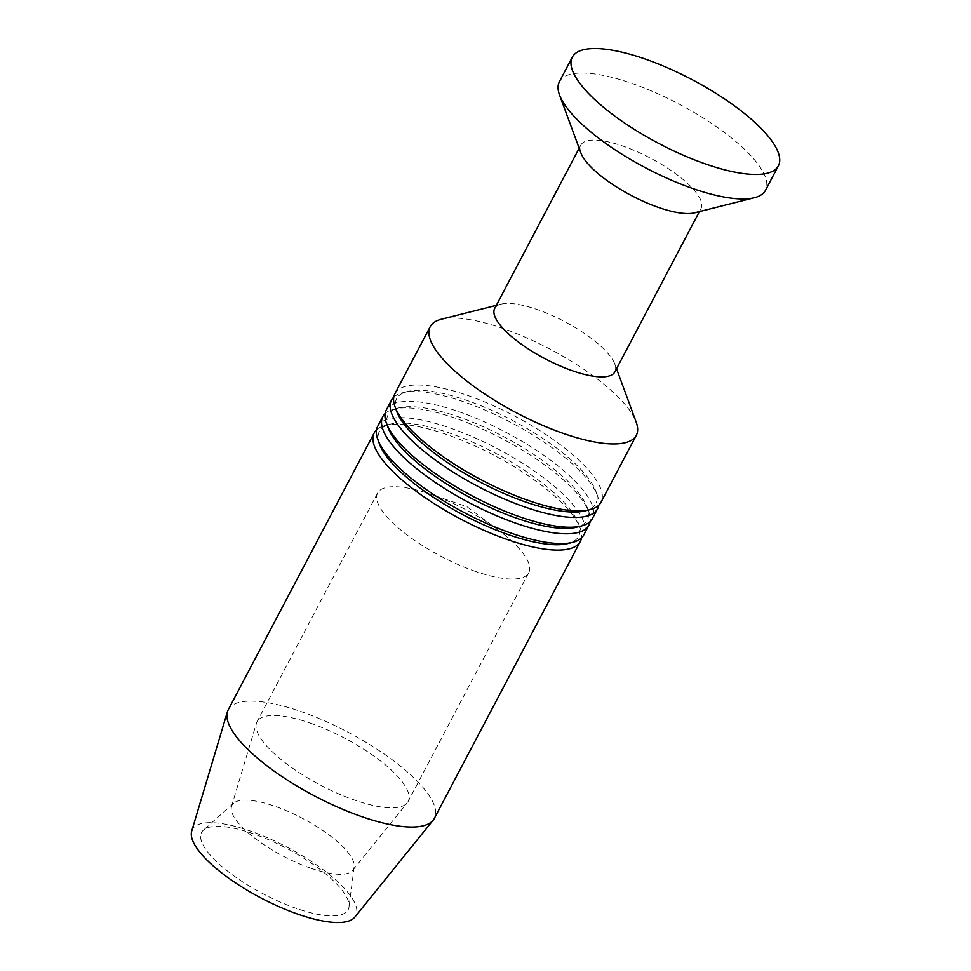 <?xml version="1.0" encoding="UTF-8"?>
<svg xmlns="http://www.w3.org/2000/svg" width="971" height="971" viewBox="0 0 971 971"><rect width="100%" height="100%" fill="white"/><g stroke="black" fill="none" stroke-linecap="round" stroke-linejoin="round"><path stroke-width="0.73" stroke-dasharray="4.86 3.64" d="M228.246 709.752A116.484 36 -152.2 0 1 300.512 711.403A116.484 36 -152.2 0 1 434.328 818.395M191.7 831.115A92.379 28.547 -152.2 0 1 249.668 830.812A92.379 28.547 -152.2 0 1 354.828 917.122M393.74 397.175A116.484 36 -152.2 0 1 402.528 392.757A116.484 36 -152.2 0 1 511.304 422.64A116.484 36 -152.2 0 1 597.42 495.513A116.484 36 -152.2 0 1 598.731 505.248M386.312 409.956A116.484 36 -152.2 0 1 506.134 432.435A116.484 36 -152.2 0 1 592.383 518.599M385.135 413.5A116.484 36 -152.2 0 1 393.91 409.082A116.484 36 -152.2 0 1 502.699 438.977A116.484 36 -152.2 0 1 588.802 511.838A116.484 36 -152.2 0 1 590.125 521.585M377.707 426.281A116.484 36 -152.2 0 1 497.528 448.772A116.484 36 -152.2 0 1 583.777 534.936M376.517 429.837A116.484 36 -152.2 0 1 385.305 425.419A116.484 36 -152.2 0 1 494.081 455.302A116.484 36 -152.2 0 1 580.197 528.175A116.484 36 -152.2 0 1 581.508 537.922M379.54 444.208A112.6 34.798 -152.2 0 1 390.087 424.206A112.6 34.798 -152.2 0 1 495.246 453.093A112.6 34.798 -152.2 0 1 578.485 523.539A112.6 34.798 -152.2 0 1 567.938 543.542M296.75 908.553A82.838 25.598 -152.2 0 1 222.978 867.406A82.838 25.598 -152.2 0 1 203.437 830.12A82.838 25.598 -152.2 0 1 286.797 848.448A82.838 25.598 -152.2 0 1 349.026 906.878A82.838 25.598 -152.2 0 1 296.75 908.553M310.866 868.244A68.638 21.216 -152.2 0 1 231.523 806.391A68.638 21.216 -152.2 0 1 233.55 803.248A68.638 21.216 -152.2 0 1 274.599 806.161A68.638 21.216 -152.2 0 1 354.184 866.848A68.638 21.216 -152.2 0 1 352.74 870.295A68.638 21.216 -152.2 0 1 310.866 868.244M309.992 723.019A85.424 26.399 -152.2 0 1 408.123 801.488A85.424 26.399 -152.2 0 1 407.237 802.835A85.424 26.399 -152.2 0 1 355.131 800.274A85.424 26.399 -152.2 0 1 256.393 723.31A85.424 26.399 -152.2 0 1 256.999 721.817A85.424 26.399 -152.2 0 1 309.992 723.019M475.754 571.506A85.424 26.399 -152.2 0 1 377.622 493.037A85.424 26.399 -152.2 0 1 430.129 494.081A85.424 26.399 -152.2 0 1 498.22 529.984A85.424 26.399 -152.2 0 1 528.746 572.708A85.424 26.399 -152.2 0 1 475.754 571.506M388.157 427.883A112.6 34.798 -152.2 0 1 398.705 407.881A112.6 34.798 -152.2 0 1 503.852 436.768A112.6 34.798 -152.2 0 1 587.103 507.214A112.6 34.798 -152.2 0 1 576.556 527.217M396.763 411.546A112.6 34.798 -152.2 0 1 407.31 391.544A112.6 34.798 -152.2 0 1 512.47 420.431A112.6 34.798 -152.2 0 1 595.709 490.877A112.6 34.798 -152.2 0 1 585.161 510.88M394.93 393.619A116.484 36 -152.2 0 1 514.751 416.11A116.484 36 -152.2 0 1 601 502.274M559.393 81.673A116.484 36 -152.2 0 1 679.215 104.152A116.484 36 -152.2 0 1 765.476 190.328M580.876 152.896A67.946 20.998 -152.2 0 1 580.804 145.14A67.946 20.998 -152.2 0 1 650.704 158.261A67.946 20.998 -152.2 0 1 701.013 208.522A67.946 20.998 -152.2 0 1 694.568 212.831M494.688 308.462A67.946 20.998 -152.2 0 1 501.133 304.141A67.946 20.998 -152.2 0 1 564.588 321.583A67.946 20.998 -152.2 0 1 614.825 364.089A67.946 20.998 -152.2 0 1 614.898 371.844M441.271 319.265A116.484 36 -152.2 0 1 550.059 349.147A116.484 36 -152.2 0 1 636.163 422.021M390.087 424.206L385.305 425.419M578.485 523.539L580.197 528.175M233.55 803.248L203.437 830.12M354.184 866.848L349.026 906.878M352.74 870.295L407.237 802.835M231.523 806.391L256.393 723.31M377.622 493.037L256.999 721.817M528.746 572.708L408.123 801.488M498.22 529.984L466.978 506.716L430.129 494.081M398.705 407.881L393.91 409.082M587.103 507.214L588.802 511.838M407.31 391.544L402.528 392.757M595.709 490.877L597.42 495.513M580.804 145.14L579.165 148.235M701.013 208.522L699.375 211.617M501.133 304.141L496.327 305.355M614.825 364.089L616.536 368.737"/><path stroke-width="1.46" d="M581.508 537.922A116.484 36 -152.2 0 1 580.33 541.466L434.328 818.395A116.484 36 -152.2 0 1 433.115 820.228A116.484 36 -152.2 0 1 362.062 816.745A116.484 36 -152.2 0 1 227.42 711.779A116.484 36 -152.2 0 1 228.246 709.752L374.26 432.823A116.484 36 -152.2 0 1 376.517 429.837M433.115 820.228L354.828 917.122A92.379 28.547 -152.2 0 1 298.485 914.366A92.379 28.547 -152.2 0 1 191.7 831.115L227.42 711.779M598.731 505.248A116.484 36 -152.2 0 1 597.553 508.804A116.484 36 -152.2 0 1 525.299 507.153A116.484 36 -152.2 0 1 391.483 400.149A116.484 36 -152.2 0 1 393.74 397.175M597.553 508.804L592.383 518.599A116.484 36 -152.2 0 1 581.338 526.003A116.484 36 -152.2 0 1 520.128 516.948A116.484 36 -152.2 0 1 386.446 423.247A116.484 36 -152.2 0 1 386.312 409.956L391.483 400.149M590.125 521.585A116.484 36 -152.2 0 1 588.948 525.141A116.484 36 -152.2 0 1 516.681 523.49A116.484 36 -152.2 0 1 382.865 416.486A116.484 36 -152.2 0 1 385.135 413.5M588.948 525.141L583.777 534.936A116.484 36 -152.2 0 1 572.732 542.34A116.484 36 -152.2 0 1 511.511 533.285A116.484 36 -152.2 0 1 377.84 439.584A116.484 36 -152.2 0 1 377.707 426.281L382.865 416.486M580.33 541.466A116.484 36 -152.2 0 1 508.076 539.815A116.484 36 -152.2 0 1 374.26 432.823M572.732 542.34L567.938 543.542A112.6 34.798 -152.2 0 1 508.768 534.79A112.6 34.798 -152.2 0 1 379.54 444.208L377.84 439.584M581.338 526.003L576.556 527.217A112.6 34.798 -152.2 0 1 517.385 518.465A112.6 34.798 -152.2 0 1 388.157 427.883L386.446 423.247M616.536 368.737L636.163 422.021A116.484 36 -152.2 0 1 636.308 435.311L601 502.274A116.484 36 -152.2 0 1 589.955 509.666L585.161 510.88A112.6 34.798 -152.2 0 1 525.991 502.128A112.6 34.798 -152.2 0 1 396.763 411.546L395.063 406.91A116.484 36 -152.2 0 1 394.93 393.619L430.226 326.657A116.484 36 -152.2 0 1 441.271 319.265L496.327 305.355M589.955 509.666A116.484 36 -152.2 0 1 528.734 500.623A116.484 36 -152.2 0 1 395.063 406.91M644.574 58.83A116.484 36 27.8 0 0 572.307 57.18A116.484 36 27.8 0 0 706.123 164.172A116.484 36 27.8 0 0 778.39 165.823A116.484 36 27.8 0 0 644.574 58.83M778.39 165.823L765.476 190.328A116.484 36 -152.2 0 1 754.431 197.72A116.484 36 -152.2 0 1 693.209 188.677A116.484 36 -152.2 0 1 559.527 94.964A116.484 36 -152.2 0 1 559.393 81.673L572.307 57.18M754.431 197.72L694.568 212.831A67.946 20.998 -152.2 0 1 658.86 207.551A67.946 20.998 -152.2 0 1 580.876 152.896L559.527 94.964M699.375 211.617L614.898 371.844A67.946 20.998 -152.2 0 1 572.744 370.873A67.946 20.998 -152.2 0 1 494.688 308.462L579.165 148.235M636.308 435.311A116.484 36 -152.2 0 1 564.042 433.661A116.484 36 -152.2 0 1 430.226 326.657"/></g></svg>
